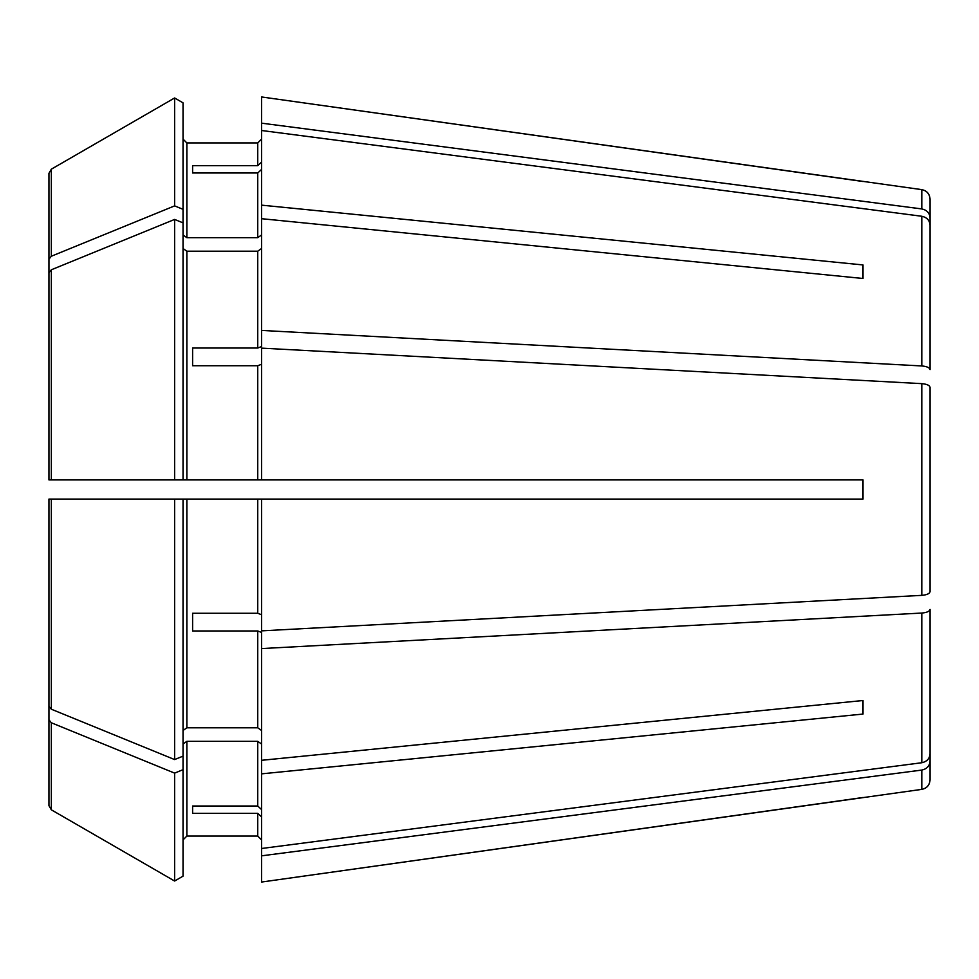 <?xml version="1.0" encoding="UTF-8"?>
<svg xmlns="http://www.w3.org/2000/svg" width="979" height="979" viewBox="0 0 979 979"><rect width="100%" height="100%" fill="white"/><g stroke="black" fill="none" stroke-linecap="round" stroke-linejoin="round"><path stroke-width="1.47" d="M930.05 369.585L930.05 225.023L930.05 369.585C929.585 367.614 926.832 366.403 921.802 365.95L261.564 330.425L261.564 346.566L257.734 348.034L192.606 348.034L192.606 365.73L257.734 365.73L257.734 479.918L863.013 479.918L863.013 499.082L261.564 499.082L261.564 630.868L921.802 595.354C926.832 594.902 929.585 593.69 930.05 591.72L930.05 529.994M183.036 248.507L186.867 251.211L257.734 251.211L261.564 248.507M186.867 251.211L186.867 479.918L174.617 479.918L183.036 479.918L183.036 102.844L174.617 97.973L174.617 205.884L51.349 256.229L48.95 259.154L48.95 391.551M183.036 102.844L174.617 97.973L51.349 169.171L48.95 173.332L48.95 360.566M192.606 630.966L192.606 613.27L192.606 630.966L257.734 630.966L261.564 632.434L261.564 648.575L921.802 613.05C926.832 612.597 929.585 611.385 930.05 609.415L930.05 753.977C929.585 758.725 926.832 761.65 921.802 762.739L261.564 848.499L261.564 773.851L863.013 714.058L863.013 700.511L261.564 760.304L261.564 773.851M261.564 499.082L174.617 499.082L183.036 499.082L183.036 756.143L174.617 759.569L51.349 709.224L48.95 706.3L48.95 499.082L48.95 706.3M183.036 769.678L174.617 773.116L174.617 881.027L183.036 876.156L183.036 756.143M183.036 839.896L186.867 836.066L257.734 836.066L261.564 839.896L257.734 836.066L186.867 836.066L183.036 839.896M183.036 744.04L186.867 741.323L257.734 741.323L261.564 744.04M930.05 612.291L930.05 761.307C929.585 766.055 926.832 768.98 921.802 770.069L921.802 789.368L261.564 882.042L261.564 848.499M183.036 876.156L174.617 881.027L51.349 809.829L48.95 805.668L48.95 587.449L48.95 805.668M261.564 169.44L257.734 172.989L257.734 237.677L261.564 234.96M930.05 225.023C929.585 220.275 926.832 217.35 921.802 216.261L261.564 130.501L261.564 205.149L863.013 264.942L863.013 278.489L863.013 264.942M192.606 172.989L192.606 165.659L192.606 172.989L257.734 172.989M261.564 364.261L257.734 365.73M930.05 449.006L930.05 387.28C929.585 385.31 926.832 384.098 921.802 383.646L261.564 348.132L261.564 479.918M192.606 348.034L192.606 365.73M192.606 806.011L192.606 813.341L192.606 806.011L257.734 806.011L261.564 809.56M183.036 234.96L186.867 237.677L186.867 142.934L183.036 139.104L186.867 142.934L257.734 142.934L261.564 139.104L257.734 142.934L257.734 165.659L192.606 165.659M174.617 97.973L51.349 169.171L51.349 256.229M930.05 366.709L930.05 217.693C929.585 212.945 926.832 210.02 921.802 208.931L921.802 189.632L261.564 96.958L261.564 130.501M261.564 205.149L261.564 218.696L863.013 278.489M51.349 269.776L48.95 272.7L48.95 479.918L174.617 479.918L174.617 219.431L51.349 269.776L51.349 479.918M183.036 222.857L174.617 219.431M186.867 479.918L257.734 479.918M183.036 730.493L186.867 727.789L257.734 727.789L261.564 730.493M863.013 714.058L863.013 700.511M186.867 237.677L257.734 237.677M192.606 813.341L257.734 813.341L257.734 836.066M192.606 613.27L257.734 613.27L261.564 614.739M48.95 499.082L174.617 499.082L174.617 759.569M174.617 773.116L51.349 722.771L48.95 719.846M174.617 881.027L51.349 809.829L51.349 722.771M48.95 272.7L48.95 479.918M48.95 173.332L48.95 259.154M183.036 209.322L174.617 205.884M261.564 648.575L261.564 760.304M261.564 816.89L257.734 813.341M261.564 162.11L257.734 165.659M261.564 218.696L261.564 330.425M930.05 387.28L930.05 591.72M930.05 609.415L930.05 753.977M921.802 770.069L261.564 855.83M863.013 797.493L261.564 882.042M930.05 761.307L930.05 779.884C929.609 785.146 926.856 788.303 921.802 789.368M921.802 189.632C926.856 190.697 929.609 193.854 930.05 199.116L930.05 217.693M921.802 208.931L261.564 123.17M863.013 181.507L261.564 96.958M257.734 251.211L257.734 348.034M186.867 741.323L186.867 836.066M257.734 741.323L257.734 806.011M186.867 499.082L186.867 727.789M257.734 630.966L257.734 727.789M257.734 499.082L257.734 613.27M51.349 499.082L51.349 709.224M921.802 216.261L921.802 365.95M921.802 383.646L921.802 595.354M921.802 613.05L921.802 762.739"/></g></svg>

